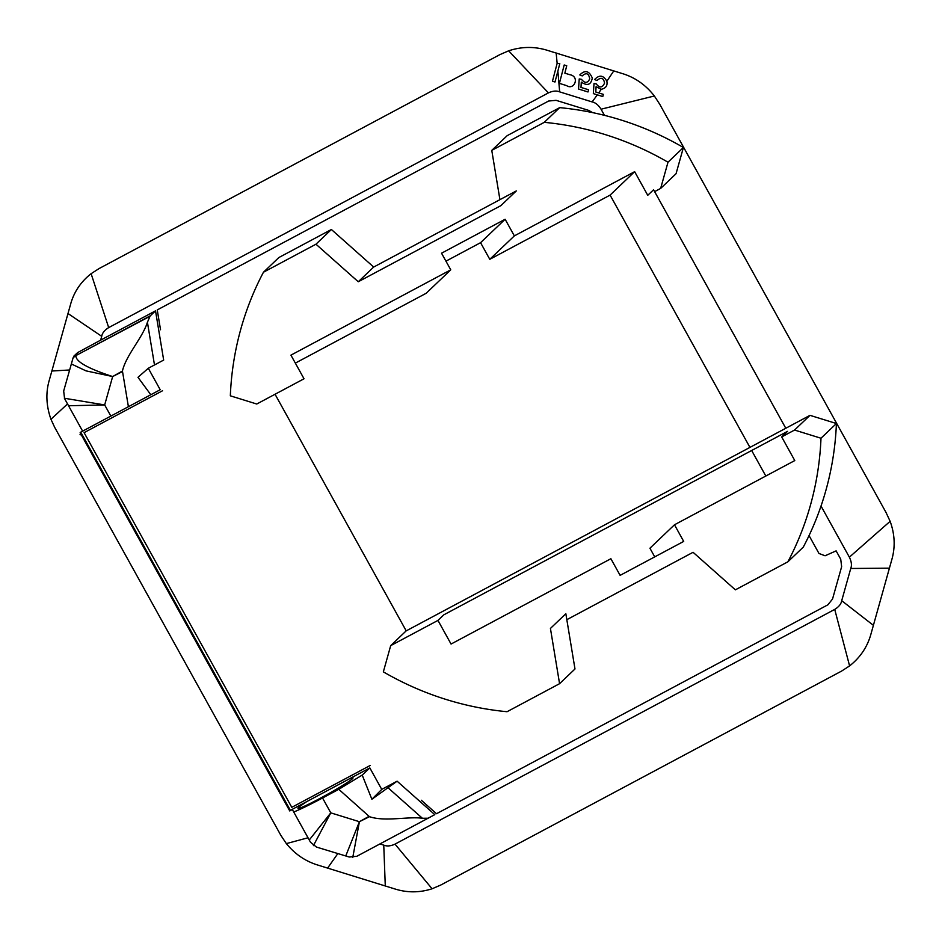 <?xml version="1.0" encoding="UTF-8"?>
<svg xmlns="http://www.w3.org/2000/svg" width="939" height="939" viewBox="0 0 939 939"><rect width="100%" height="100%" fill="white"/><g stroke="black" fill="none" stroke-linecap="round" stroke-linejoin="round"><path stroke-width="1.41" d="M604.458 115.333L601.054 109.206C598.425 105.004 595.443 102.586 592.133 101.928L559.667 91.869C556.534 90.531 552.789 90.872 548.423 92.891L108.689 327.605C104.581 330.117 102.257 333.016 101.717 336.326L100.637 340.153L155.522 310.844L163.668 360.071L148.303 368.264L160.205 389.732L80.742 432.151L290.374 810.345L369.837 767.926L381.739 789.394L397.103 781.189L434.792 814.641L379.896 843.95L383.758 845.135C386.88 846.473 390.636 846.145 395.002 844.126L834.724 609.399C838.832 606.887 841.168 603.988 841.708 600.69L850.746 568.482C851.978 565.384 851.52 561.616 849.372 557.179L821.026 506.051M70.613 304.177L49.274 380.236C45.624 392.725 46.187 405.742 50.952 419.287L54.638 427.268L280.89 835.417L286.36 843.609C294.999 854.197 305.574 861.38 318.086 865.148L394.732 888.904C407.127 892.836 419.58 892.789 432.081 888.775L440.849 884.996L841.497 671.139L849.595 665.915C860.112 657.593 867.155 647.229 870.735 634.823L892.05 558.775C895.383 546.475 894.738 533.986 890.137 521.321L885.993 512.412L659.741 104.252L654.354 95.978C645.926 85.191 635.562 77.808 623.25 73.852L546.604 50.096C534.009 46.363 521.356 46.598 508.645 50.812L499.783 54.673L99.135 268.531L91.118 273.683C80.824 281.794 73.981 291.959 70.613 304.177M100.637 340.153L77.597 352.618L75.93 355.564L150.029 316.255L147.423 322.241L154.489 364.966M82.726 431.318L64.568 398.594L63.676 391.011L72.902 358.487L73.864 356.116L77.597 352.618M85.907 350.247L150.381 315.75L155.522 310.844M150.815 394.744L137.986 377.314L148.303 368.264M379.896 843.95L356.797 856.298L349.249 857.025L316.49 847.072L310.504 842.248L292.346 809.512L289.752 810.944L80.132 432.738L80.742 432.151M80.038 434.628A47.513 3.052 151 0 0 82.033 434.487M428.278 818.233L422.374 818.256C407.772 816.273 384.896 821.977 369.461 816.672L338.791 789.323L362.208 775.074L371.879 799.265L381.739 789.394M362.208 775.074L369.837 767.926M397.103 781.189L371.879 799.265M422.374 818.256L388.429 788.114M598.695 92.914L601.265 89.287C605.855 88.289 607.709 85.613 606.852 81.259C603.425 75.143 599.34 74.557 594.598 79.533L597.004 80.496C601.03 76.928 603.554 77.796 604.575 83.09C602.298 87.902 599.54 88.184 596.277 83.923L594.023 83.524L593.331 93.607L602.779 96.553L603.366 94.37L595.784 92.01L596.089 86.705L601.265 89.299M557.144 63.3L559.785 63.606L557.872 71.141L554.984 82.01L552.461 81.235L557.144 63.3L556.158 52.983M581.499 79.346C584.821 83.477 587.568 83.325 589.727 78.888C588.753 73.265 586.253 72.268 582.215 75.906L579.809 74.944C585.009 69.697 589.176 70.718 592.286 78.019C591.03 84.839 587.368 86.2 581.3 82.116L580.995 87.421L588.589 89.768L587.99 91.963L578.541 89.029L579.234 78.935L581.499 79.346M559.409 83.371L566.581 85.602C574.222 90.801 580.22 76.435 569.727 74.674L564.844 73.172L566.733 65.753L564.21 64.967L559.409 83.371M73.195 357.583L76.176 355.142M73.16 357.677L75.93 355.564C75.413 361.433 87.656 368.417 112.657 376.551L104.675 404.932L110.849 416.083M147.423 322.241C142.575 337.84 126.096 355.083 122.434 371.011L128.408 406.716M122.481 371.551L112.657 376.551L86.024 370.87L71.352 363.968M369.461 816.672L359.414 821.707L352.747 857.53M369.027 816.343L359.414 821.707L330.786 812.857L322.547 797.986A47.513 3.052 -29 0 1 293.719 811.977M64.38 398.242L104.675 404.932L68.559 405.754M313.415 845.64L330.786 812.857L309.26 839.994M345.752 855.957L359.414 821.707M338.791 789.323L322.547 797.986M122.434 371.011L112.657 376.551M289.752 810.944L290.374 810.345M421.318 800.239L436.506 813.726L827.881 604.822L832.529 599.035L841.637 566.71L840.722 559.174L836.121 550.864L825.076 555.782L818.984 553.482L809.054 535.582M162.553 390.753L84.087 432.644L291.783 807.329L370.248 765.438M592.556 112.61L588.694 110.391L556.088 100.332L548.622 101.025L157.247 309.929L160.534 329.765M683.404 147.505L667.993 162.212A300.41 291.102 46.3 0 0 544.28 122.34L559.691 107.633A300.41 291.102 46.3 0 1 683.404 147.505L676.057 173.715L660.645 188.422L654.624 191.638M499.924 199.667L491.766 150.369L507.177 135.662L559.691 107.633M491.766 150.369L544.28 122.34M516.321 190.91L500.91 205.618L358.264 281.759L315.962 244.21L331.385 229.503L373.675 267.052L516.321 190.91M373.675 267.052L358.264 281.759M315.962 244.21L263.448 272.24L278.871 257.532L331.385 229.503M263.448 272.24A300.41 291.102 46.3 0 0 230.337 395.824L256.758 404.016L304.025 378.781L290.926 355.142L450.755 269.833L441.53 253.201L505.123 219.257L514.349 235.889L489.782 259.317L480.568 242.685L445.943 261.159M514.349 235.889L634.647 171.673L647.746 195.3L653.579 189.748L785.79 428.254M667.993 162.212L660.645 188.422M566.827 619.681L693.076 552.296L735.366 589.845L787.88 561.815L803.291 547.108A300.41 291.102 46.3 0 0 836.414 423.524L820.991 438.231L794.57 430.05L781.682 436.928L787.504 431.365L443.783 614.845L437.961 620.409L390.694 645.633L406.106 630.926L608.049 523.129L809.993 415.343L794.57 430.05M836.414 423.524L809.993 415.343M559.574 683.686L550.43 628.437L565.841 613.73L574.985 668.979L559.574 683.686L507.06 711.715A300.41 291.102 46.3 0 1 383.347 671.855L390.694 645.633M787.88 561.815A300.41 291.102 46.3 0 0 820.991 438.231M781.682 436.928L794.781 460.568L674.484 524.784L683.698 541.416L620.116 575.361L610.89 558.728L451.06 644.048L437.961 620.409M634.647 171.673L610.092 195.101L749.944 447.398M751.669 450.509L765.813 476.026M674.484 524.784L649.929 548.212L654.729 556.886M406.211 630.867L275.045 394.251M450.755 269.833L426.2 293.261L295.339 363.111M505.123 219.257L480.568 242.685M610.092 195.101L489.782 259.317M108.689 327.605L91.118 273.683M101.717 336.326L68.019 313.532M69.662 369.978L51.891 371.011M383.758 845.135L385.283 885.923M337.876 853.528L327.629 868.059M395.002 844.126L432.081 888.775M834.724 609.399L849.595 665.915M841.708 600.69L873.423 625.362M850.746 568.482L889.456 568.154M849.372 557.179L890.137 521.321M601.054 109.206L654.354 95.978M606.852 81.259L613.801 70.859M592.133 101.928L597.31 94.851M559.667 91.869L557.872 71.141M548.423 92.891L508.645 50.812M308.039 837.776L286.36 843.609M67.549 403.934L50.941 419.287M306.595 801.683L302.041 804.817A31.48 2.031 151 0 0 324.507 795.967A31.48 2.031 151 0 0 349.824 778.607"/></g></svg>
